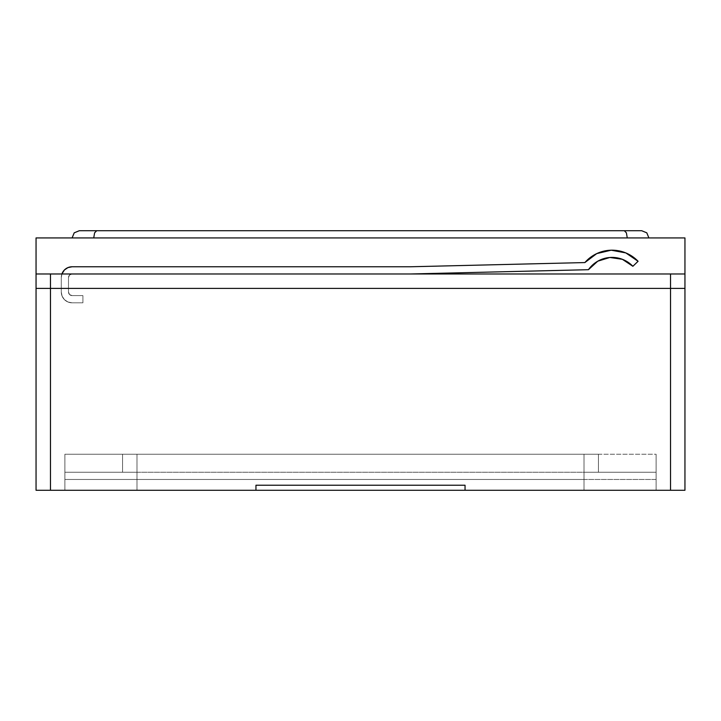 <?xml version="1.0" encoding="UTF-8"?>
<svg xmlns="http://www.w3.org/2000/svg" width="721" height="721" viewBox="0 0 721 721"><rect width="100%" height="100%" fill="white"/><g stroke="black" fill="none" stroke-linecap="round" stroke-linejoin="round"><path stroke-width="0.54" stroke-dasharray="3.6 2.7" d="M136.99 454.23L656.11 454.23L64.89 454.23L598.43 454.23L64.89 454.23L64.89 490.28L656.11 490.28L64.89 490.28L136.99 490.28L136.99 454.23L136.99 490.28L584.01 490.28L584.01 454.23L136.99 454.23L584.01 454.23L584.01 490.28L656.11 490.28L656.11 454.23L584.01 454.23L656.11 454.23L656.11 490.28L656.11 454.23L656.11 490.28L584.01 490.28L584.01 454.23L584.01 490.28L136.99 490.28L136.99 454.23L136.99 490.28L64.89 490.28L64.89 454.23L136.99 454.23L122.57 454.23L131.474 454.23L122.57 454.23L122.57 472.255L136.99 472.255L136.99 454.23L136.99 472.255L122.57 472.255L122.57 454.23L122.57 472.255L122.57 454.23L136.99 454.23L136.99 472.255L584.01 472.255L584.01 454.23L136.99 454.23L598.43 454.23L598.43 472.255L584.01 472.255L584.01 454.23L584.01 472.255L598.43 472.255L598.43 454.23L598.43 472.255L598.43 454.23L584.01 454.23L584.01 472.255L136.99 472.255L136.99 454.23M465.045 485.233L465.045 490.28L465.045 485.233L255.955 485.233L255.955 490.28L255.955 485.233L465.045 485.233M684.95 490.28L684.95 288.4L684.95 490.28L670.53 490.28L670.53 288.4L684.95 288.4L670.53 288.4L670.53 490.28L50.47 490.28L50.47 288.4L670.53 288.4L50.47 288.4L50.47 490.28L36.05 490.28L36.05 288.4L50.47 288.4L36.05 288.4L36.05 490.28L684.95 490.28M64.89 490.28L64.89 454.23L64.89 490.28M136.99 472.255L598.43 472.255L136.99 472.255L584.01 472.255L584.01 479.465L656.11 479.465L656.11 472.255L584.01 472.255L656.11 472.255L656.11 479.465L656.11 472.255L656.11 479.465L584.01 479.465L584.01 472.255L584.01 479.465L136.99 479.465L136.99 472.255L136.99 479.465L64.89 479.465L64.89 472.255L136.99 472.255L64.89 472.255L64.89 479.465L64.89 472.255L64.89 479.465L136.99 479.465L136.99 472.255L136.99 479.465L584.01 479.465L584.01 472.255L136.99 472.255M50.47 273.98L50.47 288.4L36.05 288.4L36.05 273.98L50.47 273.98L50.47 288.4L670.53 288.4L670.53 273.98L684.95 273.98L684.95 288.4L670.53 288.4L670.53 273.98L36.05 273.98L684.95 273.98L684.95 288.4L36.05 288.4L36.05 237.93L36.05 273.98L684.95 273.98L50.47 273.98M622.349 259.299L632.876 266.283L638.085 261.29L632.876 266.283A28.84 28.84 0 0 0 588.435 269.699A28.84 28.84 0 0 1 632.876 266.283A28.84 28.84 0 0 0 588.435 269.699L410.528 273.98L72.1 273.98A3.605 3.605 0 0 0 68.495 277.585L68.495 292.005A3.605 3.605 0 0 0 72.1 295.61L82.915 295.61L82.915 302.82L72.1 302.82A10.815 10.815 0 0 1 61.285 292.005L61.285 277.585A10.815 10.815 0 0 1 72.1 266.77L410.438 266.77L584.866 262.57A36.05 36.05 0 0 1 638.085 261.29L632.876 266.283L638.085 261.29A36.05 36.05 0 0 0 584.866 262.57L410.438 266.77L72.1 266.77A10.815 10.815 0 0 0 61.285 277.585L61.285 292.005A10.815 10.815 0 0 0 72.1 302.82L82.915 302.82L82.915 295.61L72.1 295.61A3.605 3.605 0 0 1 68.495 292.005L68.495 277.585A3.605 3.605 0 0 1 72.1 273.98L410.528 273.98L588.435 269.699L410.528 273.98L72.1 273.98L69.549 275.034L68.495 277.585L68.495 292.005L69.549 294.556L72.1 295.61L82.915 295.61L82.915 302.82L72.1 302.82L67.963 302L64.448 299.657L62.105 296.142L61.285 292.005L61.285 277.585L62.105 273.448L64.448 269.933L67.963 267.59L72.1 266.77L410.438 266.77L584.866 262.57L596.727 253.612L611.192 250.196L625.81 252.909L638.085 261.29L632.876 266.283L622.349 259.299L609.849 257.478L597.772 261.182L588.435 269.699L597.772 261.182L609.849 257.478L622.349 259.299L632.876 266.283L638.085 261.29L625.81 252.909L611.192 250.196L596.727 253.612L584.866 262.57L410.438 266.77L72.1 266.77L67.963 267.59L64.448 269.933L62.105 273.448L61.285 277.585L61.285 292.005L62.105 296.142L64.448 299.657L67.963 302L72.1 302.82L82.915 302.82L82.915 295.61L72.1 295.61L69.549 294.556L68.495 292.005L68.495 277.585L69.549 275.034L72.1 273.98L410.528 273.98L588.435 269.699L410.528 273.98L72.1 273.98A3.605 3.605 0 0 0 68.495 277.585L68.495 292.005A3.605 3.605 0 0 0 72.1 295.61L82.915 295.61L82.915 302.82L72.1 302.82A10.815 10.815 0 0 1 61.285 292.005L61.285 277.585A10.815 10.815 0 0 1 61.907 273.98M625.81 252.909L638.085 261.29A36.05 36.05 0 0 0 584.866 262.57L410.438 266.77L72.1 266.77A10.815 10.815 0 0 0 61.285 277.585L61.285 292.005A10.815 10.815 0 0 0 72.1 302.82L82.915 302.82L82.915 295.61L72.1 295.61A3.605 3.605 0 0 1 68.495 292.005L68.495 277.585A3.605 3.605 0 0 1 72.1 273.98L410.528 273.98L72.1 273.98L410.528 273.98L588.435 269.699L597.772 261.182M62.105 273.448L61.285 277.585L61.285 292.005L62.105 296.142L64.448 299.657L67.963 302L72.1 302.82L82.915 302.82L82.915 295.61L72.1 295.61L69.549 294.556L68.495 292.005L68.495 277.585L69.549 275.034L72.1 273.98L69.549 275.034L68.495 277.585L68.495 292.005L69.549 294.556L72.1 295.61L82.915 295.61L82.915 302.82L72.1 302.82L67.963 302L64.448 299.657L62.105 296.142L61.285 292.005L61.285 277.585L62.105 273.448L64.448 269.933L67.963 267.59L72.1 266.77L410.438 266.77L584.866 262.57L596.727 253.612L611.192 250.196M684.95 237.93L36.05 237.93L684.95 237.93L684.95 273.98L684.95 237.93M93.73 237.93L648.9 237.93L93.73 237.93M684.95 273.98L36.05 273.98L684.95 273.98M641.69 230.72L79.31 230.72L641.69 230.72M96.713 230.72L94.604 232.829M648.9 237.93L627.27 237.93L648.9 237.93M626.396 232.829L624.287 230.72M584.01 472.255L656.11 472.255L584.01 472.255M656.11 479.465L64.89 479.465L656.11 479.465"/><path stroke-width="1.08" d="M36.05 288.4L36.05 490.28L50.47 490.28L50.47 288.4L36.05 288.4L50.47 288.4L50.47 490.28L670.53 490.28L670.53 288.4L50.47 288.4L670.53 288.4L670.53 490.28L684.95 490.28L684.95 288.4L670.53 288.4L684.95 288.4L684.95 490.28L465.045 490.28L465.045 485.233L255.955 485.233L255.955 490.28L465.045 490.28L465.045 485.233L255.955 485.233L255.955 490.28L36.05 490.28L36.05 288.4L50.47 288.4L50.47 273.98L36.05 273.98L36.05 288.4L50.47 288.4L50.47 273.98L670.53 273.98L670.53 288.4L50.47 288.4L684.95 288.4L684.95 273.98L670.53 273.98L670.53 288.4L684.95 288.4L684.95 237.93L684.95 273.98L36.05 273.98L36.05 288.4M597.772 261.182L609.849 257.478L597.772 261.182L588.435 269.699L410.528 273.98L588.435 269.699A28.84 28.84 0 0 1 632.876 266.283L638.085 261.29L632.876 266.283L622.349 259.299L609.849 257.478L622.349 259.299M584.866 262.57A36.05 36.05 0 0 1 638.085 261.29L625.81 252.909L611.192 250.196L596.727 253.612L584.866 262.57L410.438 266.77L584.866 262.57M72.1 266.77L410.438 266.77L72.1 266.77L67.963 267.59L64.448 269.933L61.907 273.98A10.815 10.815 0 0 1 72.1 266.77M611.192 250.196L625.81 252.909M36.05 237.93L684.95 237.93L36.05 237.93L36.05 273.98L36.05 237.93M94.604 232.829L96.713 230.72L94.604 232.829L93.73 237.93L94.604 232.829L93.73 237.93L94.604 232.829L96.713 230.72L79.31 230.72L74.209 232.829L79.31 230.72L74.209 232.829L72.1 237.93L74.209 232.829L72.1 237.93L74.209 232.829L79.31 230.72L641.69 230.72L646.791 232.829L648.9 237.93L646.791 232.829L648.9 237.93L646.791 232.829L641.69 230.72L646.791 232.829L641.69 230.72L624.287 230.72L626.396 232.829L627.27 237.93L626.396 232.829L627.27 237.93L626.396 232.829L624.287 230.72L626.396 232.829M624.287 230.72L96.713 230.72"/></g></svg>
